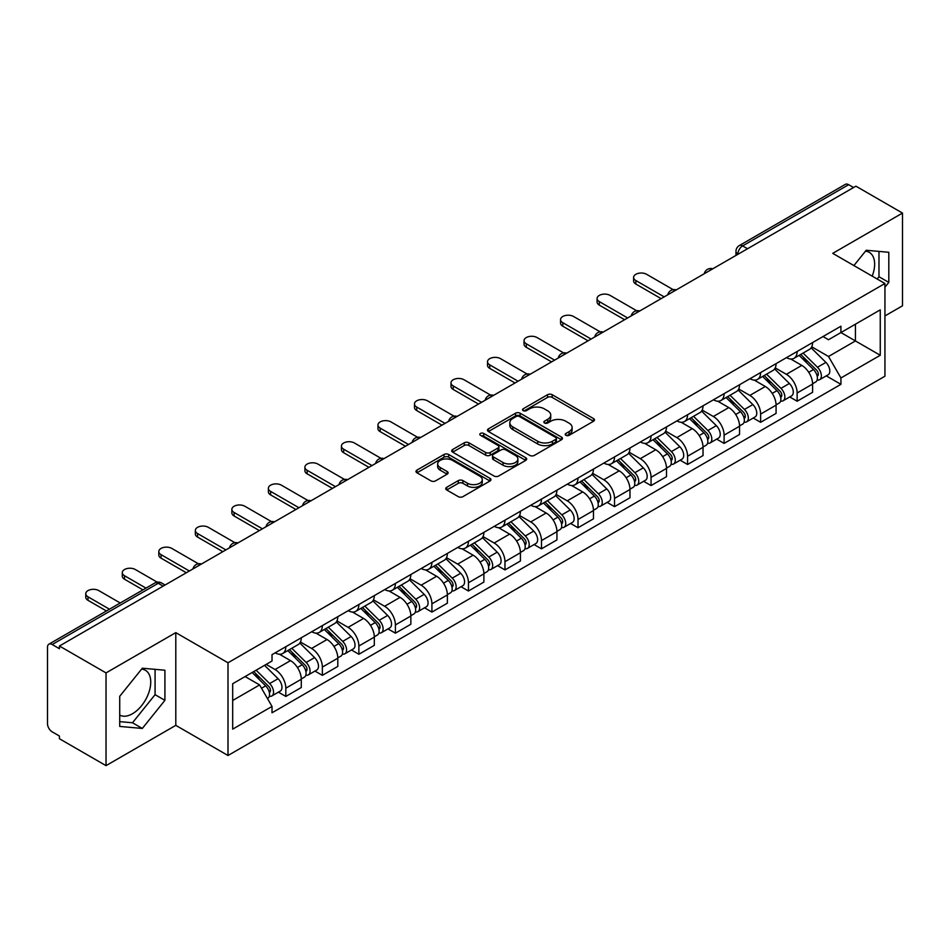 <?xml version="1.0" encoding="UTF-8"?>
<svg xmlns="http://www.w3.org/2000/svg" width="950" height="950" viewBox="0 0 950 950"><rect width="100%" height="100%" fill="white"/><g stroke="black" fill="none" stroke-linecap="round" stroke-linejoin="round"><path stroke-width="1.43" d="M565.903 435.326A2.28 1.318 0 0 0 569.121 435.326L593.536 421.23A3.254 1.876 0 0 0 594.486 419.9A3.254 1.876 0 0 0 593.536 418.582L552.176 394.701A3.254 1.876 0 0 0 547.58 394.701L523.165 408.797A2.28 1.318 0 0 0 522.5 409.723A2.28 1.318 0 0 0 523.165 410.649A2.28 1.318 0 0 0 526.383 410.649L529.542 408.821A10.402 6.009 0 0 1 544.243 408.821L547.687 410.816A10.402 6.009 0 0 1 550.739 415.067A10.402 6.009 0 0 1 547.687 419.306L544.528 421.135A2.28 1.318 0 0 0 543.863 422.061A2.28 1.318 0 0 0 544.528 422.988A2.28 1.318 0 0 0 547.746 422.988L550.905 421.171A10.402 6.009 0 0 1 565.618 421.171L569.062 423.154A10.402 6.009 0 0 1 572.114 427.405A10.402 6.009 0 0 1 569.062 431.644L565.903 433.473A2.28 1.318 0 0 0 565.238 434.399A2.28 1.318 0 0 0 565.903 435.326L565.903 433.473M865.474 251.18A25.828 14.915 -60 0 1 869.286 252.344A25.828 14.915 -60 0 1 872.195 276.129M141.586 669.109A25.828 14.915 -60 0 1 145.398 670.284A25.828 14.915 -60 0 1 149.352 690.971A25.828 14.915 -60 0 1 132.489 713.735A25.828 14.915 -60 0 1 119.724 715.101M446.69 487.303A3.254 1.876 0 0 0 445.74 488.633A3.254 1.876 0 0 0 446.69 489.963L458.304 496.66A3.254 1.876 0 0 0 462.899 496.66L490.01 480.997A3.254 1.876 0 0 0 490.96 479.679A3.254 1.876 0 0 0 490.01 478.349L448.649 454.468A3.254 1.876 0 0 0 444.054 454.468L416.931 470.119A3.254 1.876 0 0 0 415.981 471.449A3.254 1.876 0 0 0 416.931 472.779L430.956 480.866A3.254 1.876 0 0 0 435.551 480.866L447.153 474.169A3.254 1.876 0 0 0 448.103 472.839A3.254 1.876 0 0 0 447.153 471.521L440.206 467.507A8.693 5.023 0 0 1 437.653 463.956A8.693 5.023 0 0 1 443.021 459.313A8.693 5.023 0 0 1 452.497 460.406L479.726 476.128A8.693 5.023 0 0 1 482.279 479.679A8.693 5.023 0 0 1 476.912 484.31A8.693 5.023 0 0 1 467.436 483.229L462.899 480.605A3.254 1.876 0 0 0 458.304 480.605L446.69 487.303L446.69 489.963M228 662.779L175.797 632.629L106.032 672.909L59.434 646.012L855.914 186.176L902.5 213.073L832.734 253.353L884.937 283.492L228 662.779L228 755.499L884.937 376.224L884.937 283.492M529.768 455.394A3.254 1.876 0 0 0 534.363 455.394L561.486 439.743A3.254 1.876 0 0 0 562.436 438.413A3.254 1.876 0 0 0 561.486 437.083L520.113 413.202A3.254 1.876 0 0 0 515.518 413.202L488.407 428.866A3.254 1.876 0 0 0 487.445 430.184A3.254 1.876 0 0 0 488.407 431.514L529.768 455.394M481.389 435.824A2.28 1.318 0 0 1 483.692 436.145L483.692 433.438L525.742 457.722A3.254 1.876 0 0 1 526.692 459.04A3.254 1.876 0 0 1 525.742 460.37L498.631 476.021A3.254 1.876 0 0 1 494.036 476.021L452.663 452.141L452.663 449.492A3.254 1.876 0 0 0 451.713 450.822A3.254 1.876 0 0 0 452.663 452.141M452.663 449.492L464.277 442.795A3.254 1.876 0 0 1 468.872 442.795L485.64 452.473A3.254 1.876 0 0 0 490.236 452.473L497.942 448.032A3.254 1.876 0 0 0 498.892 446.702A3.254 1.876 0 0 0 497.942 445.384L480.474 435.29A2.28 1.318 0 0 1 479.809 434.364A2.28 1.318 0 0 1 481.211 433.152A2.28 1.318 0 0 1 483.692 433.438M106.032 672.909L106.032 765.641L59.434 738.744L59.434 736.036L52.179 731.844A6.626 3.824 -120 0 1 47.5 723.734L47.5 647.235A6.626 3.824 -120 0 1 48.866 644.195L154.921 582.967A6.626 3.824 60 0 1 158.234 583.3L52.179 644.528A6.626 3.824 -120 0 0 48.866 644.195M884.937 315.934L902.5 305.805L902.5 213.073M106.032 765.641L175.797 725.361L228 755.499M59.434 646.012L59.434 648.719L52.179 644.528M747.519 248.757L742.603 245.919A6.626 3.824 60 0 0 739.29 245.587L845.346 184.359A6.626 3.824 60 0 1 848.647 184.692L742.603 245.919A6.626 3.824 120 0 0 737.913 254.03L737.913 254.303M853.575 187.53L848.647 184.692M797.145 351.488A15.236 8.787 60 0 1 793.998 358.328L809.447 349.398A15.236 8.787 -120 0 0 812.594 342.57M775.212 367.887L786.374 374.324A15.236 8.787 60 0 1 797.145 392.979L812.594 384.061A15.236 8.787 -120 0 0 801.824 365.406L790.768 359.029M812.594 384.061L812.594 392.303L797.145 401.233L789.735 396.946M793.998 358.328A15.236 8.787 60 0 1 786.493 357.639M797.145 392.979L797.145 401.233M760.629 372.578A15.236 8.787 60 0 1 757.471 379.406L772.92 370.488A15.236 8.787 -120 0 0 776.079 363.648M753.219 418.036L760.629 422.311L776.079 413.392L776.079 405.151A15.236 8.787 -120 0 0 765.308 386.496L754.252 380.107M757.471 379.406A15.236 8.787 60 0 1 749.977 378.718M738.696 388.978L749.859 395.414A15.236 8.787 60 0 1 760.629 414.069L760.629 422.311M724.102 393.656A15.236 8.787 60 0 1 720.943 400.496L736.404 391.578A15.236 8.787 -120 0 0 739.551 384.738M716.692 439.126L724.102 443.401L739.551 434.483L739.551 426.229A15.236 8.787 -120 0 0 728.781 407.586L717.725 401.197M720.943 400.496A15.236 8.787 60 0 1 713.45 399.808M702.169 410.056L713.331 416.504A15.236 8.787 60 0 1 724.102 435.159L724.102 443.401M687.574 414.746A15.236 8.787 60 0 1 684.428 421.586L699.877 412.656A15.236 8.787 -120 0 0 703.036 405.828M680.176 460.204L687.574 464.491L703.036 455.561L703.036 447.319A15.236 8.787 -120 0 0 692.265 428.664L681.197 422.287M684.428 421.586A15.236 8.787 60 0 1 676.922 420.897M665.653 431.146L676.816 437.582A15.236 8.787 60 0 1 687.574 456.238L687.574 464.491M651.059 435.836A15.236 8.787 60 0 1 647.9 442.664L663.349 433.746A15.236 8.787 -120 0 0 666.508 426.906M643.649 481.294L651.059 485.569L666.508 476.651L666.508 468.409A15.236 8.787 -120 0 0 655.738 449.754L644.682 443.365M647.9 442.664A15.236 8.787 60 0 1 640.407 441.976M629.126 452.236L640.288 458.672A15.236 8.787 60 0 1 651.059 477.327L651.059 485.569M614.531 456.914A15.236 8.787 60 0 1 611.384 463.754L626.834 454.836A15.236 8.787 -120 0 0 629.981 447.996M607.121 502.384L614.531 506.659L629.981 497.741L629.981 489.488A15.236 8.787 -120 0 0 619.222 470.844L608.154 464.455M611.384 463.754A15.236 8.787 60 0 1 603.879 463.066M592.61 473.314L603.761 479.762A15.236 8.787 60 0 1 614.531 498.418L614.531 506.659M578.016 478.004A15.236 8.787 60 0 1 574.857 484.844L590.306 475.914A15.236 8.787 -120 0 0 593.465 469.086M570.606 523.462L578.016 527.749L593.465 518.819L593.465 510.577A15.236 8.787 -120 0 0 582.694 491.922L571.639 485.545M574.857 484.844A15.236 8.787 60 0 1 567.364 484.156M556.082 494.404L567.245 500.84A15.236 8.787 60 0 1 578.016 519.496L578.016 527.749M541.488 499.094A15.236 8.787 60 0 1 538.329 505.923L553.791 497.004A15.236 8.787 -120 0 0 556.938 490.164M534.078 544.552L541.488 548.827L556.938 539.909L556.938 531.668A15.236 8.787 -120 0 0 546.167 513.012L535.111 506.623M538.329 505.923A15.236 8.787 60 0 1 530.836 505.234M519.555 515.494L530.717 521.93A15.236 8.787 60 0 1 541.488 540.586L541.488 548.827M504.961 520.173A15.236 8.787 60 0 1 501.814 527.013L517.263 518.094A15.236 8.787 -120 0 0 520.422 511.254M497.562 565.642L504.973 569.917L520.422 560.999L520.422 552.746A15.236 8.787 -120 0 0 509.651 534.102L498.584 527.713M501.814 527.013A15.236 8.787 60 0 1 494.321 526.324M483.039 536.572L494.202 543.02A15.236 8.787 60 0 1 504.973 561.676L504.973 569.917M468.445 541.263A15.236 8.787 60 0 1 465.286 548.102L480.747 539.173A15.236 8.787 -120 0 0 483.894 532.344M461.035 586.72L468.445 591.007L483.894 582.077L483.894 573.836A15.236 8.787 -120 0 0 473.124 555.18L462.068 548.803M465.286 548.102A15.236 8.787 60 0 1 457.793 547.414M446.512 557.662L457.674 564.098A15.236 8.787 60 0 1 468.445 582.754L468.445 591.007M431.918 562.352A15.236 8.787 60 0 1 428.771 569.181L444.22 560.263A15.236 8.787 -120 0 0 447.379 553.423M424.519 607.81L431.918 612.085L447.379 603.167L447.379 594.926A15.236 8.787 -120 0 0 436.608 576.27L425.541 569.881M428.771 569.181A15.236 8.787 60 0 1 421.266 568.492M409.996 578.752L421.147 585.188A15.236 8.787 60 0 1 431.918 603.844L431.918 612.085M395.402 583.431A15.236 8.787 60 0 1 392.243 590.271L407.692 581.352A15.236 8.787 -120 0 0 410.851 574.513M387.992 628.9L395.402 633.175L410.851 624.257L410.851 616.004A15.236 8.787 -120 0 0 400.081 597.36L389.025 590.971M392.243 590.271A15.236 8.787 60 0 1 384.75 589.582M373.469 599.83L384.631 606.278A15.236 8.787 60 0 1 395.402 624.934L395.402 633.175M358.874 604.521A15.236 8.787 60 0 1 355.728 611.361L371.177 602.431A15.236 8.787 -120 0 0 374.324 595.602M351.464 649.978L358.874 654.265L374.324 645.335L374.324 637.094A15.236 8.787 -120 0 0 363.565 618.438L352.497 612.061M355.728 611.361A15.236 8.787 60 0 1 348.223 610.672M336.953 620.92L348.104 627.356A15.236 8.787 60 0 1 358.874 646.012L358.874 654.265M322.359 625.611A15.236 8.787 60 0 1 319.2 632.439L334.649 623.521A15.236 8.787 -120 0 0 337.808 616.681M314.949 671.068L322.359 675.343L337.808 666.425L337.808 658.184A15.236 8.787 -120 0 0 327.037 639.528L315.982 633.139M319.2 632.439A15.236 8.787 60 0 1 311.707 631.75M300.426 642.01L311.588 648.446A15.236 8.787 60 0 1 322.359 667.102L322.359 675.343M285.831 646.689A15.236 8.787 60 0 1 282.673 653.529L298.134 644.611A15.236 8.787 -120 0 0 301.281 637.771M278.421 692.158L285.831 696.433L301.281 687.515L301.281 679.262A15.236 8.787 -120 0 0 290.51 660.618L279.454 654.229M282.673 653.529A15.236 8.787 60 0 1 275.179 652.84M266.166 664.394L275.061 669.536A15.236 8.787 60 0 1 285.831 688.192L285.831 696.433M823.021 336.549L828.519 339.732L880.258 309.854L855.439 324.188L855.439 340.943L828.519 356.488L811.739 346.798M232.691 700.482L259.611 684.938L272.021 706.432L232.691 729.149L232.691 683.727L272.021 661.022L272.021 654.669L840.928 326.206L840.928 332.559L880.258 355.276L840.928 377.981L828.519 356.488M880.258 309.854L880.258 355.276M272.021 706.432L272.021 712.785L840.928 384.334L840.928 377.981M884.937 287.209L888.808 282.411L888.808 252.284L866.21 250.266L853.908 265.572M175.797 632.629L175.797 725.361M119.724 726.429L142.322 728.448L164.908 700.34L164.908 670.225L142.322 668.206L119.724 696.303L119.724 726.429M259.611 684.938L245.1 676.566M826.262 375.867L840.928 384.334M877.147 279.003L878.976 276.735L878.976 251.406M878.976 276.735L888.808 282.411M119.724 721.632L132.489 722.772L155.076 694.664L155.076 669.346M132.489 722.772L142.322 728.448M155.076 694.664L164.908 700.34M566.817 435.646L569.062 434.352A10.402 6.009 0 0 0 572.114 430.101L572.114 427.405M550.739 415.067L550.739 417.762A10.402 6.009 0 0 1 547.687 422.014L545.442 423.308M593.489 421.254L552.176 397.397A3.254 1.876 0 0 0 547.58 397.397L524.067 410.97M561.438 439.767L520.113 415.91A3.254 1.876 0 0 0 515.518 415.91L488.442 431.537L488.407 428.866M555.738 439.339A2.28 1.318 0 0 0 556.403 438.413A2.28 1.318 0 0 0 555.738 437.487L519.424 416.516A2.28 1.318 0 0 0 516.206 416.516L512.881 418.451A10.402 6.009 0 0 0 509.829 422.691A10.402 6.009 0 0 0 512.881 426.942L537.7 441.263A10.402 6.009 0 0 0 552.401 441.263L555.738 439.339L555.738 442.047A2.28 1.318 0 0 0 556.403 441.121L556.403 438.413M509.829 422.691L509.829 425.398A10.402 6.009 0 0 0 512.881 429.637L512.881 426.942M555.738 442.047L552.401 443.971A10.402 6.009 0 0 1 537.7 443.971L512.881 429.637M452.711 452.164L464.277 445.491L464.277 442.795M498.892 446.702L498.892 449.409A3.254 1.876 0 0 1 497.942 450.739L490.236 455.181A3.254 1.876 0 0 1 485.64 455.181L468.872 445.491A3.254 1.876 0 0 0 464.277 445.491M483.692 436.145L525.706 460.394M503.049 462.531A8.693 5.023 0 0 0 512.525 463.612A8.693 5.023 0 0 0 517.893 458.981A8.693 5.023 0 0 0 515.351 455.43L505.756 449.884A3.254 1.876 0 0 0 501.161 449.884L493.454 454.338A3.254 1.876 0 0 0 492.504 455.656A3.254 1.876 0 0 0 493.454 456.986L503.049 462.531L503.049 465.227A8.693 5.023 0 0 0 512.525 466.319A8.693 5.023 0 0 0 517.893 461.676L517.893 458.981M492.504 455.656L492.504 458.363A3.254 1.876 0 0 0 493.454 459.693L493.454 456.986M503.049 465.227L493.454 459.693M482.279 479.679L482.279 482.374A8.693 5.023 0 0 1 476.912 487.017A8.693 5.023 0 0 1 467.436 485.925L462.899 483.312A3.254 1.876 0 0 0 458.304 483.312L446.738 489.986M437.653 463.956L437.653 466.652A8.693 5.023 0 0 0 440.206 470.202L440.206 467.507M447.106 474.192L440.206 470.202M489.963 481.032L448.649 457.176A3.254 1.876 0 0 0 444.054 457.176L416.979 472.803M799.116 355.371L813.497 369.562A8.277 4.774 60 0 1 815.682 381.971L812.594 383.753M801.978 358.197L808.082 361.724M673.206 289.667L646.606 274.301A7.612 4.394 -0 0 0 638.305 273.351A7.612 4.394 -0 0 0 633.614 277.412A7.612 4.394 -0 0 0 635.835 280.523L664.169 296.875M800.707 354.445L816.466 369.989A3.978 2.292 60 0 1 817.511 375.951A3.978 2.292 60 0 1 817.154 376.093M803.094 353.067L817.475 367.258A8.277 4.774 60 0 1 819.66 379.668A8.277 4.774 60 0 1 817.166 379.941M811.146 347.831L825.906 362.401A8.277 4.774 60 0 1 828.091 374.811L819.66 379.668M661.129 298.632L635.835 284.038A7.612 4.394 180 0 1 633.614 280.927L633.614 277.412M762.589 376.449L776.981 390.652A8.277 4.774 60 0 1 779.166 403.061L776.079 404.843M765.462 379.287L771.554 382.803M636.678 310.745L610.09 295.391A7.612 4.394 -0 0 0 601.789 294.441A7.612 4.394 -0 0 0 597.087 298.502A7.612 4.394 -0 0 0 599.319 301.613L627.641 317.965M764.18 375.535L779.938 391.079A3.978 2.292 60 0 1 780.995 397.029A3.978 2.292 60 0 1 780.627 397.171M766.567 374.157L780.959 388.348A8.277 4.774 60 0 1 783.144 400.758A8.277 4.774 60 0 1 780.639 401.031M774.618 368.921L789.391 383.479A8.277 4.774 60 0 1 791.564 395.889L783.144 400.758M624.601 319.723L599.319 305.128A7.612 4.394 180 0 1 597.087 302.017L597.087 298.502M726.073 397.539L740.454 411.73A8.277 4.774 60 0 1 742.639 424.139L739.551 425.921M728.935 400.366L735.039 403.892M600.163 331.835L573.562 316.481A7.612 4.394 -0 0 0 565.262 315.531A7.612 4.394 -0 0 0 560.559 319.592A7.612 4.394 -0 0 0 562.792 322.691L591.126 339.055M727.664 396.613L743.422 412.157A3.978 2.292 60 0 1 744.467 418.119A3.978 2.292 60 0 1 744.099 418.261M730.051 395.236L744.432 409.438A8.277 4.774 60 0 1 746.617 421.848A8.277 4.774 60 0 1 744.123 422.109M738.102 389.999L752.863 404.569A8.277 4.774 60 0 1 755.048 416.979L746.617 421.848M588.074 340.812L562.792 326.206A7.612 4.394 180 0 1 560.559 323.107L560.559 319.592M689.546 418.629L703.938 432.82A8.277 4.774 60 0 1 706.111 445.229L703.024 447.011M692.419 421.456L698.511 424.983M563.635 352.925L537.047 337.559A7.612 4.394 -0 0 0 528.746 336.609A7.612 4.394 -0 0 0 524.044 340.67A7.612 4.394 -0 0 0 526.276 343.781L554.598 360.133M691.137 417.703L706.895 433.247A3.978 2.292 60 0 1 707.94 439.209A3.978 2.292 60 0 1 707.584 439.351M693.524 416.326L707.916 430.516A8.277 4.774 60 0 1 710.101 442.926A8.277 4.774 60 0 1 707.596 443.199M701.575 411.089L716.336 425.659A8.277 4.774 60 0 1 718.521 438.069L710.101 442.926M551.558 361.891L526.276 347.296A7.612 4.394 180 0 1 524.044 344.185L524.044 340.67M653.018 439.707L667.411 453.91A8.277 4.774 60 0 1 669.596 466.319L666.508 468.101M655.892 442.546L661.996 446.061M527.119 374.003L500.519 358.649A7.612 4.394 -0 0 0 492.219 357.699A7.612 4.394 -0 0 0 487.516 361.76A7.612 4.394 -0 0 0 489.749 364.871L518.082 381.223M654.621 438.793L670.379 454.338A3.978 2.292 60 0 1 671.424 460.287A3.978 2.292 60 0 1 671.056 460.429M657.008 437.416L671.389 451.606A8.277 4.774 60 0 1 673.574 464.016A8.277 4.774 60 0 1 671.068 464.289M665.059 432.179L679.82 446.738A8.277 4.774 60 0 1 682.005 459.147L673.574 464.016M515.031 382.981L489.749 368.386A7.612 4.394 180 0 1 487.516 365.275L487.516 361.76M616.502 460.798L630.883 474.988A8.277 4.774 60 0 1 633.068 487.397L629.981 489.179M619.364 463.624L625.468 467.151M490.592 395.093L463.992 379.739A7.612 4.394 -0 0 0 455.703 378.789A7.612 4.394 -0 0 0 451.001 382.85A7.612 4.394 -0 0 0 453.221 385.949L481.555 402.313M618.094 459.871L633.852 475.416A3.978 2.292 60 0 1 634.897 481.377A3.978 2.292 60 0 1 634.541 481.519M620.481 458.494L634.873 472.696A8.277 4.774 60 0 1 637.046 485.106A8.277 4.774 60 0 1 634.553 485.367M628.532 453.257L643.293 467.827A8.277 4.774 60 0 1 645.477 480.237L637.046 485.106M478.515 404.071L453.221 389.464A7.612 4.394 180 0 1 451.001 386.365L451.001 382.85M579.975 481.887L594.367 496.078A8.277 4.774 60 0 1 596.553 508.488L593.465 510.269M582.849 484.714L588.941 488.241M454.064 416.183L427.476 400.817A7.612 4.394 -0 0 0 419.176 399.867A7.612 4.394 -0 0 0 414.473 403.928A7.612 4.394 -0 0 0 416.706 407.039L445.027 423.391M581.578 480.961L597.324 496.506A3.978 2.292 60 0 1 598.381 502.467A3.978 2.292 60 0 1 598.013 502.609M583.953 479.584L598.346 493.774A8.277 4.774 60 0 1 600.531 506.184A8.277 4.774 60 0 1 598.025 506.457M592.004 474.347L606.777 488.918A8.277 4.774 60 0 1 608.962 501.327L600.531 506.184M441.988 425.149L416.706 410.554A7.612 4.394 180 0 1 414.473 407.443L414.473 403.928M543.459 502.966L557.84 517.168A8.277 4.774 60 0 1 560.025 529.577L556.938 531.359M546.321 505.804L552.425 509.319M417.549 437.261L390.949 421.907A7.612 4.394 -0 0 0 382.648 420.957A7.612 4.394 -0 0 0 377.957 425.018A7.612 4.394 -0 0 0 380.178 428.129L408.512 444.481M545.051 502.051L560.809 517.596A3.978 2.292 60 0 1 561.854 523.545A3.978 2.292 60 0 1 561.497 523.688M547.438 500.674L561.818 514.864A8.277 4.774 60 0 1 564.003 527.274A8.277 4.774 60 0 1 561.509 527.547M555.489 495.437L570.249 509.996A8.277 4.774 60 0 1 572.434 522.405L564.003 527.274M405.46 446.239L380.178 431.644A7.612 4.394 180 0 1 377.957 428.533L377.957 425.018M506.932 524.056L521.324 538.246A8.277 4.774 60 0 1 523.509 550.656L520.41 552.437M509.806 526.882L515.898 530.409M381.021 458.351L354.433 442.997A7.612 4.394 -0 0 0 346.133 442.047A7.612 4.394 -0 0 0 341.43 446.108A7.612 4.394 -0 0 0 343.662 449.207L371.984 465.571M508.523 523.129L524.281 538.674A3.978 2.292 60 0 1 525.326 544.635A3.978 2.292 60 0 1 524.97 544.778M510.91 521.752L525.303 535.954A8.277 4.774 60 0 1 527.487 548.364A8.277 4.774 60 0 1 524.982 548.625M518.961 516.515L533.734 531.086A8.277 4.774 60 0 1 535.907 543.495L527.487 548.364M368.944 467.329L343.662 452.723A7.612 4.394 180 0 1 341.43 449.623L341.43 446.108M470.404 545.146L484.797 559.336A8.277 4.774 60 0 1 486.982 571.746L483.894 573.527M473.278 547.972L479.382 551.499M344.506 479.441L317.906 464.075A7.612 4.394 -0 0 0 309.605 463.125A7.612 4.394 -0 0 0 304.902 467.186A7.612 4.394 -0 0 0 307.135 470.298L335.469 486.649M472.008 544.219L487.766 559.764A3.978 2.292 60 0 1 488.811 565.725A3.978 2.292 60 0 1 488.442 565.867M474.394 542.842L488.775 557.033A8.277 4.774 60 0 1 490.96 569.442A8.277 4.774 60 0 1 488.466 569.715M482.446 537.605L497.206 552.176A8.277 4.774 60 0 1 499.391 564.585L490.96 569.442M332.417 488.407L307.135 473.812A7.612 4.394 180 0 1 304.902 470.701L304.902 467.186M433.889 566.224L448.281 580.426A8.277 4.774 60 0 1 450.454 592.836L447.367 594.617M436.762 569.062L442.854 572.577M307.978 500.519L281.39 485.165A7.612 4.394 -0 0 0 273.089 484.215A7.612 4.394 -0 0 0 268.387 488.276A7.612 4.394 -0 0 0 270.619 491.387L298.941 507.739M435.48 565.309L451.238 580.854A3.978 2.292 60 0 1 452.283 586.803A3.978 2.292 60 0 1 451.927 586.946M437.867 563.932L452.259 578.122A8.277 4.774 60 0 1 454.444 590.532A8.277 4.774 60 0 1 451.939 590.805M445.918 558.695L460.679 573.254A8.277 4.774 60 0 1 462.864 585.663L454.444 590.532M295.901 509.497L270.619 494.902A7.612 4.394 180 0 1 268.387 491.791L268.387 488.276M397.361 587.314L411.754 601.504A8.277 4.774 60 0 1 413.939 613.914L410.851 615.695M400.235 590.14L406.339 593.667M271.462 521.609L244.862 506.255A7.612 4.394 -0 0 0 236.562 505.305A7.612 4.394 -0 0 0 231.859 509.366A7.612 4.394 -0 0 0 234.092 512.466L262.426 528.829M398.964 586.388L414.711 601.932A3.978 2.292 60 0 1 415.767 607.893A3.978 2.292 60 0 1 415.399 608.036M401.339 585.01L415.732 599.212A8.277 4.774 60 0 1 417.917 611.622A8.277 4.774 60 0 1 415.411 611.883M409.402 579.773L424.163 594.344A8.277 4.774 60 0 1 426.348 606.753L417.917 611.622M259.374 530.587L234.092 515.981A7.612 4.394 180 0 1 231.859 512.881L231.859 509.366M360.846 608.404L375.226 622.594A8.277 4.774 60 0 1 377.411 635.004L374.324 636.785M363.707 611.23L369.811 614.757M234.935 542.699L208.335 527.333A7.612 4.394 -0 0 0 200.046 526.383A7.612 4.394 -0 0 0 195.344 530.444A7.612 4.394 -0 0 0 197.564 533.556L225.898 549.908M362.437 607.477L378.195 623.022A3.978 2.292 60 0 1 379.24 628.983A3.978 2.292 60 0 1 378.884 629.126M364.824 606.1L379.216 620.291A8.277 4.774 60 0 1 381.389 632.7A8.277 4.774 60 0 1 378.896 632.973M372.875 600.863L387.636 615.434A8.277 4.774 60 0 1 389.821 627.843L381.389 632.7M222.858 551.665L197.564 537.071A7.612 4.394 180 0 1 195.344 533.959L195.344 530.444M324.318 629.482L338.711 643.684A8.277 4.774 60 0 1 340.896 656.094L337.808 657.875M327.192 632.32L333.284 635.835M198.408 563.778L171.819 548.423A7.612 4.394 -0 0 0 163.519 547.473A7.612 4.394 -0 0 0 158.816 551.534A7.612 4.394 -0 0 0 161.049 554.646L189.371 570.997M325.921 628.568L341.668 644.112A3.978 2.292 60 0 1 342.724 650.061A3.978 2.292 60 0 1 342.356 650.204M328.296 627.19L342.689 641.381A8.277 4.774 60 0 1 344.874 653.79A8.277 4.774 60 0 1 342.368 654.063M336.348 621.953L351.12 636.512A8.277 4.774 60 0 1 353.305 648.921L344.874 653.79M186.331 572.755L161.049 558.161A7.612 4.394 180 0 1 158.816 555.049L158.816 551.534M287.803 650.572L302.183 664.762A8.277 4.774 60 0 1 304.368 677.172L301.281 678.953M290.664 653.398L296.768 656.925M157.213 582.16L135.292 569.513A7.612 4.394 -0 0 0 126.991 568.563A7.612 4.394 -0 0 0 122.289 572.624A7.612 4.394 -0 0 0 124.521 575.724L145.991 588.121M289.394 649.646L305.152 665.19A3.978 2.292 60 0 1 306.197 671.151A3.978 2.292 60 0 1 305.841 671.294M291.781 648.268L306.161 662.471A8.277 4.774 60 0 1 308.346 674.88A8.277 4.774 60 0 1 305.853 675.141M299.832 643.031L314.593 657.602A8.277 4.774 60 0 1 316.777 670.011L308.346 674.88M142.951 589.879L124.521 579.239A7.612 4.394 180 0 1 122.289 576.139L122.289 572.624M252.13 672.505L265.668 685.852A8.277 4.774 60 0 1 267.853 698.262L267.437 698.499M254.149 674.488L260.241 678.015M120.246 602.989L98.776 590.591A7.612 4.394 -0 0 0 90.476 589.641A7.612 4.394 -0 0 0 85.773 593.702A7.612 4.394 -0 0 0 88.006 596.814L109.476 609.211M253.721 671.579L268.624 686.28A3.978 2.292 60 0 1 269.669 692.241A3.978 2.292 60 0 1 269.313 692.384M256.108 670.201L269.646 683.549A8.277 4.774 60 0 1 271.831 695.958A8.277 4.774 60 0 1 269.325 696.231M264.539 665.332L278.077 678.692A8.277 4.774 60 0 1 280.25 691.101L271.831 695.958M106.436 610.969L88.006 600.329A7.612 4.394 180 0 1 85.773 597.217L85.773 593.702M738.15 254.161L737.913 254.03A6.626 3.824 0 0 1 735.977 251.322L735.977 255.419M322.359 667.102L337.808 658.184M358.874 646.012L374.324 637.094M395.402 624.934L410.851 616.004M431.918 603.844L447.379 594.926M468.445 582.754L483.894 573.836M504.973 561.676L520.422 552.746M541.488 540.586L556.938 531.668M578.016 519.496L593.465 510.577M614.531 498.418L629.981 489.488M651.059 477.327L666.508 468.409M687.574 456.238L703.036 447.319M724.102 435.159L739.551 426.229M760.629 414.069L776.079 405.151M285.831 688.192L301.281 679.262M275.061 669.536L290.51 660.618M311.588 648.446L327.037 639.528M348.104 627.356L363.565 618.438M384.631 606.278L400.081 597.36M421.147 585.188L436.608 576.27M457.674 564.098L473.124 555.18M494.202 543.02L509.651 534.102M530.717 521.93L546.167 513.012M567.245 500.84L582.694 491.922M603.761 479.762L619.222 470.844M640.288 458.672L655.738 449.754M676.816 437.582L692.265 428.664M713.331 416.504L728.781 407.586M749.859 395.414L765.308 386.496M786.374 374.324L801.824 365.406M712.215 269.135A6.626 3.824 120 0 0 709.294 270.821M675.699 290.225A6.626 3.824 120 0 0 672.778 291.911M639.172 311.303A6.626 3.824 120 0 0 636.251 313.001M602.656 332.393A6.626 3.824 120 0 0 599.723 334.079M566.129 353.483A6.626 3.824 120 0 0 563.207 355.169M529.601 374.561A6.626 3.824 120 0 0 526.68 376.259M493.086 395.651A6.626 3.824 120 0 0 490.164 397.338M456.558 416.741A6.626 3.824 120 0 0 453.637 418.428M420.043 437.819A6.626 3.824 120 0 0 417.121 439.517M383.515 458.909A6.626 3.824 120 0 0 380.594 460.596M346.999 479.999A6.626 3.824 120 0 0 344.066 481.686M310.472 501.077A6.626 3.824 120 0 0 307.551 502.776M273.944 522.168A6.626 3.824 120 0 0 271.023 523.854M237.429 543.258A6.626 3.824 120 0 0 234.507 544.944M200.901 564.336A6.626 3.824 120 0 0 197.98 566.034M163.151 586.138L158.234 583.3A6.626 3.824 120 0 1 161.547 582.967A6.626 6.626 0 0 0 154.921 582.967M569.062 434.352L569.062 431.644M544.528 422.988L544.528 421.135M547.687 422.014L547.687 419.306M523.165 410.649L523.165 408.797M547.58 397.397L547.58 394.701M552.176 397.397L552.176 394.701M593.536 421.23L593.536 418.582M515.518 415.91L515.518 413.202M520.113 415.91L520.113 413.202M561.486 439.743L561.486 437.083M537.7 443.971L537.7 441.263M552.401 443.971L552.401 441.263M468.872 445.491L468.872 442.795M485.64 455.181L485.64 452.473M490.236 455.181L490.236 452.473M497.942 450.739L497.942 448.032M525.742 460.37L525.742 457.722M458.304 483.312L458.304 480.605M462.899 483.312L462.899 480.605M467.436 485.925L467.436 483.229M447.153 474.169L447.153 471.521M416.931 472.779L416.931 470.119M444.054 457.176L444.054 454.468M448.649 457.176L448.649 454.468M490.01 480.997L490.01 478.349M813.497 369.562L808.747 372.305M818.33 374.122L816.846 374.989M825.906 362.401L817.475 367.258M635.835 284.038L635.835 280.523M776.981 390.652L772.219 393.395M781.814 395.212L780.318 396.079M789.391 383.479L780.959 388.348M599.319 305.128L599.319 301.613M740.454 411.73L735.704 414.473M745.287 416.302L743.803 417.157M752.863 404.569L744.432 409.438M562.792 326.206L562.792 322.691M703.938 432.82L699.176 435.563M708.771 437.38L707.275 438.247M716.336 425.659L707.916 430.516M526.276 347.296L526.276 343.781M667.411 453.91L662.661 456.653M672.244 458.47L670.748 459.337M679.82 446.738L671.389 451.606M489.749 368.386L489.749 364.871M630.883 474.988L626.133 477.731M635.728 479.56L634.232 480.415M643.293 467.827L634.873 472.696M453.221 389.464L453.221 385.949M594.367 496.078L589.606 498.821M599.201 500.638L597.704 501.505M606.777 488.918L598.346 493.774M416.706 410.554L416.706 407.039M557.84 517.168L553.09 519.911M562.673 521.728L561.189 522.595M570.249 509.996L561.818 514.864M380.178 431.644L380.178 428.129M521.324 538.246L516.562 540.989M526.158 542.818L524.661 543.673M533.734 531.086L525.303 535.954M343.662 452.723L343.662 449.207M484.797 559.336L480.047 562.079M489.63 563.896L488.146 564.763M497.206 552.176L488.775 557.033M307.135 473.812L307.135 470.298M448.281 580.426L443.519 583.169M453.114 584.986L451.618 585.853M460.679 573.254L452.259 578.122M270.619 494.902L270.619 491.387M411.754 601.504L407.004 604.247M416.587 606.076L415.091 606.931M424.163 594.344L415.732 599.212M234.092 515.981L234.092 512.466M375.226 622.594L370.476 625.337M380.059 627.154L378.575 628.021M387.636 615.434L379.216 620.291M197.564 537.071L197.564 533.556M338.711 643.684L333.949 646.428M343.544 648.244L342.048 649.111M351.12 636.512L342.689 641.381M161.049 558.161L161.049 554.646M302.183 664.762L297.433 667.506M307.016 669.334L305.532 670.189M314.593 657.602L306.161 662.471M124.521 579.239L124.521 575.724M265.668 685.852L261.523 688.251M270.501 690.413L269.004 691.279M278.077 678.692L269.646 683.549M88.006 600.329L88.006 596.814M712.785 268.814A6.626 6.626 0 0 0 704.283 273.719M676.258 289.892A6.626 6.626 0 0 0 667.767 294.797M639.742 310.983A6.626 6.626 0 0 0 631.239 315.887M603.214 332.072A6.626 6.626 0 0 0 594.712 336.977M566.687 353.151A6.626 6.626 0 0 0 558.196 358.055M530.171 374.241A6.626 6.626 0 0 0 521.669 379.145M493.644 395.331A6.626 6.626 0 0 0 485.153 400.235M457.128 416.409A6.626 6.626 0 0 0 448.626 421.313M420.601 437.499A6.626 6.626 0 0 0 412.11 442.403M384.073 458.589A6.626 6.626 0 0 0 375.582 463.493M347.558 479.667A6.626 6.626 0 0 0 339.055 484.571M311.03 500.757A6.626 6.626 0 0 0 302.539 505.661M274.514 521.847A6.626 6.626 0 0 0 266.012 526.751M237.987 542.925A6.626 6.626 0 0 0 229.496 547.829M201.471 564.015A6.626 6.626 0 0 0 192.969 568.919M165.098 585.01L161.547 582.967M739.29 245.587A6.626 6.626 0 0 0 735.977 251.322"/></g></svg>
